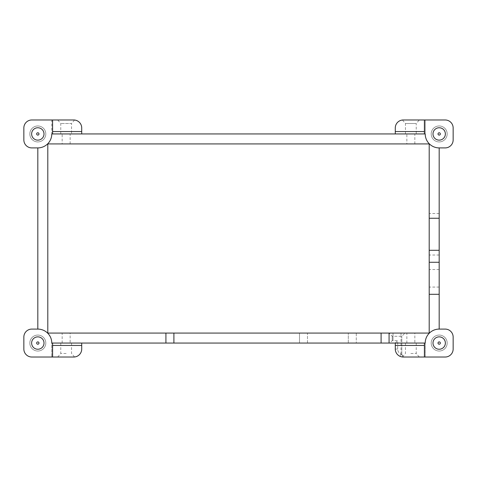 <?xml version="1.0" encoding="UTF-8"?>
<svg xmlns="http://www.w3.org/2000/svg" width="477" height="477" viewBox="0 0 477 477"><rect width="100%" height="100%" fill="white"/><g stroke="black" fill="none" stroke-linecap="round" stroke-linejoin="round"><path stroke-width="0.36" stroke-dasharray="2.38 1.79" d="M52.583 357.023L52.583 343.058L51.784 343.058L51.784 357.023L73.732 357.023A7.984 7.984 0 0 0 81.716 349.045L81.716 343.058L51.784 343.058L307.48 343.058L307.48 333.077L356.289 333.077L348.305 333.077L356.289 333.077L356.289 343.058L356.289 333.077L429.205 333.077L429.205 294.363L439.18 294.363L439.18 147.912A13.97 13.97 0 0 1 425.216 133.942L51.784 133.942L52.583 133.942L52.583 119.977M395.284 349.045L397.681 349.045L395.284 349.045L395.284 343.058L393.018 343.058L425.216 343.058A13.97 13.97 0 0 1 439.18 329.088L445.166 329.088A7.984 7.984 0 0 1 453.15 337.072L453.15 349.045A7.984 7.984 0 0 1 445.166 357.023L425.216 357.023L425.216 343.058L395.284 343.058L395.284 349.045A7.984 7.984 0 0 0 400.03 356.337A7.984 7.984 0 0 1 395.284 349.045A7.984 7.984 0 0 0 403.268 357.023L419.307 357.023L403.268 357.023L404.192 357.023L401.801 354.632L404.192 357.023L403.268 357.023L401.801 354.632L403.268 357.023L400.03 356.337L401.002 354.149L401.568 354.632L401.002 354.149A5.587 5.587 0 0 1 397.681 349.045L397.681 340.661L392.219 340.661L389.828 343.058L393.018 343.058L389.828 343.058L392.219 340.661L397.681 340.661L397.681 349.045A5.587 5.587 0 0 0 401.002 354.149L400.03 356.337L403.268 357.023L425.216 357.023L425.216 343.058L299.496 343.058L299.496 333.077L165.918 333.077L165.918 343.058L165.918 333.077L47.795 333.077L47.795 143.923L429.205 143.923L429.205 255.016L429.205 250.288L439.18 250.288M348.305 343.058L348.305 333.077L348.305 343.058M70.143 343.058L62.159 343.058L70.143 343.058L70.143 333.077L62.159 333.077L70.143 333.077M414.841 343.058L406.857 343.058L414.841 343.058L414.841 333.077L406.857 333.077L414.841 333.077M299.496 343.058L307.48 343.058L307.48 333.077L299.496 333.077L299.496 343.058M410.846 343.058L416.236 343.058L410.846 343.058M424.417 357.023L424.417 343.058M74.573 120.019L71.538 123.513L60.764 123.513L71.538 123.513L71.538 133.942L60.764 133.942L81.716 133.942L81.716 127.955A7.984 7.984 0 0 0 73.732 119.977L51.784 119.977L51.784 133.942L81.716 133.942M424.417 133.942L424.417 119.977M51.784 357.023L31.834 357.023A7.984 7.984 0 0 1 23.85 349.045L23.85 337.072A7.984 7.984 0 0 1 31.834 329.088L37.82 329.088A13.97 13.97 0 0 1 51.784 343.058L51.784 357.023M73.732 357.023L57.693 357.023L73.732 357.023M419.307 119.977L403.268 119.977A7.984 7.984 0 0 0 395.284 127.955L395.284 133.942L425.216 133.942L425.216 119.977L403.268 119.977L419.307 119.977L416.236 123.513L405.462 123.513L416.236 123.513L416.236 133.942L405.462 133.942L425.216 133.942L425.216 119.977L445.166 119.977A7.984 7.984 0 0 1 453.15 127.955L453.15 139.928A7.984 7.984 0 0 1 445.166 147.912L439.18 147.912M37.82 147.912L31.834 147.912A7.984 7.984 0 0 1 23.85 139.928L23.85 127.955A7.984 7.984 0 0 1 31.834 119.977L51.784 119.977L51.784 133.942A13.97 13.97 0 0 1 37.82 147.912L37.82 329.088M401.002 333.077L401.002 336.273L401.002 333.077L404.991 333.077L389.029 333.077L392.219 336.273L401.801 336.273L404.991 333.077L401.801 336.273L392.219 336.273L389.029 333.077L393.018 333.077L393.018 336.273L393.018 333.077M401.801 354.632L401.801 336.273L401.801 354.632M395.284 343.058L397.681 340.661L395.284 343.058L395.284 345.449M392.219 340.661L392.219 336.273L392.219 340.661M445.369 343.058A6.183 6.183 0 0 1 436.091 348.413A6.183 6.183 0 0 1 436.091 337.698A6.183 6.183 0 0 1 445.369 343.058M445.369 133.942A6.183 6.183 0 0 1 436.091 139.302A6.183 6.183 0 0 1 436.091 128.587A6.183 6.183 0 0 1 445.369 133.942M44.003 343.058A6.183 6.183 0 0 1 34.726 348.413A6.183 6.183 0 0 1 34.726 337.698A6.183 6.183 0 0 1 44.003 343.058M44.003 133.942A6.183 6.183 0 0 1 34.726 139.302A6.183 6.183 0 0 1 34.726 128.587A6.183 6.183 0 0 1 44.003 133.942M439.18 218.245L429.205 218.245M45.798 133.942A7.984 7.984 0 0 0 37.82 125.964A7.984 7.984 0 0 0 29.836 133.942A7.984 7.984 0 0 0 37.82 141.925A7.984 7.984 0 0 0 45.798 133.942M45.798 343.058A7.984 7.984 0 0 0 37.82 335.075A7.984 7.984 0 0 0 29.836 343.058A7.984 7.984 0 0 0 37.82 351.036A7.984 7.984 0 0 0 45.798 343.058M447.164 133.942A7.984 7.984 0 0 0 439.18 125.964A7.984 7.984 0 0 0 431.202 133.942A7.984 7.984 0 0 0 439.18 141.925A7.984 7.984 0 0 0 447.164 133.942M447.164 343.058A7.984 7.984 0 0 0 439.18 335.075A7.984 7.984 0 0 0 431.202 343.058A7.984 7.984 0 0 0 439.18 351.036A7.984 7.984 0 0 0 447.164 343.058M389.077 343.058L389.077 333.077M439.18 329.088L439.18 294.363M410.846 353.487L416.236 353.487L410.846 353.487M66.154 343.058L60.764 343.058L66.154 343.058M66.154 353.487L60.764 353.487L66.154 353.487M406.857 133.942L414.841 133.942L406.857 133.942L406.857 143.923L414.841 143.923L406.857 143.923M62.159 133.942L70.143 133.942L62.159 133.942L62.159 143.923L70.143 143.923L62.159 143.923M431.202 343.058A7.984 7.984 0 0 1 443.175 336.142A7.984 7.984 0 0 1 443.175 349.969A7.984 7.984 0 0 1 431.202 343.058M29.836 133.942A7.984 7.984 0 0 1 41.809 127.031A7.984 7.984 0 0 1 41.809 140.858A7.984 7.984 0 0 1 29.836 133.942M29.836 343.058A7.984 7.984 0 0 1 41.809 336.142A7.984 7.984 0 0 1 41.809 349.969A7.984 7.984 0 0 1 29.836 343.058M431.202 133.942A7.984 7.984 0 0 1 443.175 127.031A7.984 7.984 0 0 1 443.175 140.858A7.984 7.984 0 0 1 431.202 133.942M429.205 278.294L429.205 269.511L429.205 278.294M439.18 278.294L439.18 269.511L439.18 278.294M439.18 262.32L429.205 262.32L429.205 250.288M429.205 294.363L429.205 262.32M165.918 343.058L165.918 333.077M381.099 343.058L381.099 333.077M401.002 354.149L401.002 336.273L401.002 354.149M393.018 340.661L393.018 336.273L393.018 340.661M173.902 343.058L173.902 333.077M405.462 133.942L405.462 123.513L402.427 120.019M60.764 133.942L60.764 123.513L57.693 119.977M419.307 357.023L416.236 353.487L416.236 343.058M402.427 356.981L405.462 353.487L405.462 343.058M74.573 356.981L71.538 353.487L71.538 343.058M57.693 357.023L60.764 353.487L60.764 343.058M414.841 143.923L414.841 133.942M406.857 343.058L406.857 333.077M70.143 143.923L70.143 133.942M62.159 343.058L62.159 333.077M439.18 269.511L429.205 269.511M439.18 287.071L429.205 287.071M439.18 213.517L429.205 213.517M439.18 255.016L429.205 255.016"/><path stroke-width="0.72" d="M439.18 294.309L429.205 294.309L429.205 262.272L439.18 262.272L439.18 329.088L445.166 329.088A7.984 7.984 0 0 1 453.15 337.072L453.15 349.045A7.984 7.984 0 0 1 445.166 357.023L424.417 357.023L424.417 343.058L52.583 343.058L52.583 357.023L31.834 357.023A7.984 7.984 0 0 1 23.85 349.045L23.85 337.072A7.984 7.984 0 0 1 31.834 329.088L37.82 329.088A13.97 13.97 0 0 1 51.784 343.058L81.716 343.058L81.716 349.045A7.984 7.984 0 0 1 73.732 357.023L52.583 357.023M395.284 343.058L395.284 349.045L395.284 345.449L424.417 345.449M424.417 343.058L425.216 343.058A13.97 13.97 0 0 1 439.18 329.088M52.583 131.551L52.583 133.942L81.716 133.942L81.716 131.551L52.583 131.551L52.583 119.977L73.732 119.977A7.984 7.984 0 0 1 81.716 127.955L81.716 131.551M71.538 133.942L51.784 133.942A13.97 13.97 0 0 1 37.82 147.912L31.834 147.912A7.984 7.984 0 0 1 23.85 139.928L23.85 127.955A7.984 7.984 0 0 1 31.834 119.977L52.583 119.977M424.417 131.551L395.284 131.551L395.284 133.942L424.417 133.942L424.417 119.977L445.166 119.977A7.984 7.984 0 0 1 453.15 127.955L453.15 139.928A7.984 7.984 0 0 1 445.166 147.912L439.18 147.912L439.18 250.288L429.205 250.288L429.205 218.245L439.18 218.245M395.284 131.551L395.284 127.955A7.984 7.984 0 0 1 403.268 119.977L424.417 119.977M424.417 357.023L403.268 357.023A7.984 7.984 0 0 1 395.284 349.045M73.732 119.977L74.573 120.019L73.732 119.977M429.205 218.245L429.205 143.923L47.795 143.923L47.795 333.077L429.205 333.077L429.205 294.309M403.268 357.023L402.427 356.981L403.268 357.023M440.343 343.058A1.157 1.157 0 0 1 438.601 344.06A1.157 1.157 0 0 1 438.601 342.057A1.157 1.157 0 0 1 440.343 343.058M445.369 343.058A6.183 6.183 0 0 0 436.091 337.698A6.183 6.183 0 0 0 436.091 348.413A6.183 6.183 0 0 0 445.369 343.058M440.343 133.942A1.157 1.157 0 0 1 438.601 134.943A1.157 1.157 0 0 1 438.601 132.94A1.157 1.157 0 0 1 440.343 133.942M445.369 133.942A6.183 6.183 0 0 0 436.091 128.587A6.183 6.183 0 0 0 436.091 139.302A6.183 6.183 0 0 0 445.369 133.942M38.977 343.058A1.157 1.157 0 0 1 37.236 344.06A1.157 1.157 0 0 1 37.236 342.057A1.157 1.157 0 0 1 38.977 343.058M44.003 343.058A6.183 6.183 0 0 0 34.726 337.698A6.183 6.183 0 0 0 34.726 348.413A6.183 6.183 0 0 0 44.003 343.058M38.977 133.942A1.157 1.157 0 0 1 37.236 134.943A1.157 1.157 0 0 1 37.236 132.94A1.157 1.157 0 0 1 38.977 133.942M44.003 133.942A6.183 6.183 0 0 0 34.726 128.587A6.183 6.183 0 0 0 34.726 139.302A6.183 6.183 0 0 0 44.003 133.942M403.852 119.995C401.944 120.001 401.944 120.001 403.852 119.995M402.427 120.019L403.268 119.977M81.716 133.942L416.236 133.942M73.148 357.005C75.056 356.999 75.056 356.999 73.148 357.005M74.573 356.981L73.732 357.023M439.18 147.912A13.97 13.97 0 0 1 425.216 133.942L424.417 133.942M37.82 329.088L37.82 147.912M165.918 343.058L165.918 333.077M439.18 250.288L439.18 262.272M429.205 262.272L429.205 250.288M389.077 333.077L389.077 343.058M52.583 345.449L81.716 345.449M381.099 343.058L381.099 333.077M173.902 343.058L173.902 333.077"/></g></svg>
